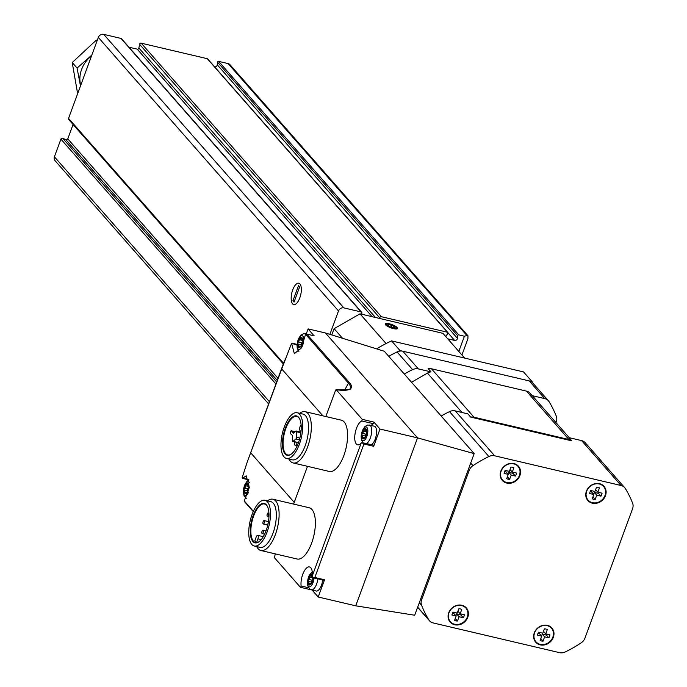 <?xml version="1.0" encoding="UTF-8"?>
<svg xmlns="http://www.w3.org/2000/svg" width="687" height="687" viewBox="0 0 687 687"><rect width="100%" height="100%" fill="white"/><g stroke="black" fill="none" stroke-linecap="round" stroke-linejoin="round"><path stroke-width="1.03" d="M461.939 354.999L467.899 338.811L467.976 335.763L466.885 335.522L228.136 63.599A4.388 3.83 -41.3 0 1 229.973 64.681L467.976 335.763M447.709 338.785L454.631 340.409A2.198 1.915 -41.3 0 0 457.43 338.348L457.688 335.728A0.876 0.764 -41.3 0 1 458.813 334.904L464.412 336.218L466.885 335.522M457.43 338.348L217.272 64.81L217.53 62.191A0.876 0.764 -41.3 0 1 218.646 61.366L228.136 63.599M458.813 351.435L464.412 336.218M445.906 336.733A2.198 1.915 -41.3 0 1 446.284 335.728L447.838 333.418A0.876 0.764 -41.3 0 0 447.821 332.456L207.654 58.919A0.876 0.764 -41.3 0 1 207.826 59.305M379.628 318.459L379.748 317.849A1.314 1.151 -41.3 0 1 381.414 316.716L447.452 332.233A0.876 0.764 -41.3 0 1 447.821 332.456M329.889 334.354L338.502 310.953A4.388 3.83 -41.3 0 1 343.852 307.888L361.13 311.95A1.314 1.151 -41.3 0 1 361.766 313.615L361.448 314.182M299.79 297.926A10.975 4.543 103.2 0 1 296.037 303.886A10.975 4.543 103.2 0 1 291.838 292.86A10.975 4.543 103.2 0 1 300.511 284.865A10.975 4.543 103.2 0 1 299.79 297.926M283.327 363.938L68.726 119.521A1.314 1.151 -41.3 0 1 68.554 118.379L98.335 37.416A4.388 3.83 -41.3 0 1 103.694 34.35L120.972 38.412A1.314 1.151 -41.3 0 1 121.522 38.738L361.68 312.276M268.617 403.922L55.003 160.621A4.388 3.83 -41.3 0 1 54.41 156.808L60.92 139.126A1.314 1.151 -41.3 0 1 62.715 138.276L65.969 139.727A1.314 1.151 -41.3 0 0 67.773 138.868L73.071 124.467M375.471 317.48L138.886 48.021L139.581 44.312A1.314 1.151 -41.3 0 1 141.247 43.178L207.294 58.696A0.876 0.764 -41.3 0 1 207.654 58.919M128.958 47.205L137.22 49.146A1.314 1.151 -41.3 0 0 138.886 48.021M217.272 64.81A2.198 1.915 -41.3 0 1 214.67 66.905M80.714 85.308A28.313 24.715 -41.3 0 1 91.577 55.784M91.843 55.08L77.081 68.056L80.473 85.961M97.056 40.902L96.343 40.095L72.229 62.534L77.081 68.056M78.017 92.642L77.305 91.826L72.229 62.534M299.918 283.954A10.975 4.543 -76.8 0 0 298.768 283.224A10.975 4.543 -76.8 0 0 291.838 292.86A10.975 4.543 -76.8 0 0 293.753 304.581A10.975 4.543 -76.8 0 0 300.279 296.458A10.975 4.543 -76.8 0 0 299.918 283.954M292.911 300.82L294.045 302.108L299.609 286.986L298.476 285.698L292.911 300.82L294.388 301.172M376.613 348.867A118.499 103.445 -41.3 0 1 391.547 340.898L523.537 371.916L532.013 381.568A118.499 103.445 -41.3 0 1 533.249 383.509M404.3 374.029A118.499 103.445 -41.3 0 1 412.612 369.632L397.077 351.933A118.499 103.445 -41.3 0 0 388.756 356.33A118.499 103.445 -41.3 0 1 400.023 350.55L532.013 381.568M391.547 340.898L400.023 350.55M331.787 334.947L334.097 328.669L342.53 338.279M334.097 328.669L359.988 313.839L386.06 343.534M389.289 323.792A6.587 1.7 -159.8 0 1 395.832 326.454A6.587 1.7 -159.8 0 1 397.206 328.824A6.587 1.7 -159.8 0 1 390.826 327.802A6.587 1.7 -159.8 0 1 385.295 324.444A6.587 1.7 -159.8 0 1 389.289 323.792M359.988 313.839L442.926 333.332L464.644 358.073M394.278 328.352L394.776 326.995A3.804 0.979 -159.8 0 1 394.415 327.793A3.804 0.979 -159.8 0 1 394.149 327.811A3.804 0.979 -159.8 0 1 390.783 327.021A3.804 0.979 -159.8 0 1 388.086 325.466A3.804 0.979 -159.8 0 1 388.043 325.415A3.804 0.979 -159.8 0 1 388.67 324.608A3.804 0.979 -159.8 0 1 392.037 325.398A3.804 0.979 -159.8 0 1 394.776 326.995L392.037 325.398L388.67 324.608L388.043 325.415M393.093 328.128A5.238 1.348 -159.8 0 1 387.889 326.016A5.238 1.348 -159.8 0 1 386.798 324.127A5.238 1.348 -159.8 0 1 391.873 324.942A5.238 1.348 -159.8 0 1 396.27 327.613A5.238 1.348 -159.8 0 1 393.093 328.128M388.284 325.647L388.67 324.608M391.358 327.227L392.037 325.398M362.805 442.806L373.582 445.116L373.659 446.292L380.005 429.057L417.533 437.877L355.737 605.822L414.699 615.234L474.167 453.609L384.299 351.255L325.423 332.963L417.533 437.877L474.167 453.609M355.737 605.822L318.21 597.003L324.547 579.768L314.826 577.484L363.938 444.008L361.697 442.548L373.582 445.116M314.036 335.823L308.12 328.901L306.256 333.942M308.12 328.901L325.423 332.963M371.238 425.459A12.289 5.092 -76.8 0 1 373.496 423.733L361.826 420.985L362.221 419.345L336.209 389.718A35.87 9.249 20.2 0 0 349.477 382.676L306.857 334.131L305.569 334.294L348.464 383.157A0.876 0.764 -41.3 0 1 349.477 382.676M380.005 429.057L373.883 422.084L362.221 419.345M312.147 590.09L318.21 597.003M311.022 589.824L300.425 587.291L274.414 557.664L275.272 553.885M299.695 413.325A26.338 10.906 103.2 0 1 305.157 411.676L341.422 420.195A26.338 10.906 103.2 0 1 343.869 455.49A26.338 10.906 103.2 0 1 329.365 471.471L293.109 462.944A26.338 10.906 103.2 0 1 288.952 459.036M267.483 500.875A26.338 10.906 103.2 0 1 272.945 499.234L309.202 507.753A26.338 10.906 103.2 0 1 311.658 543.048A26.338 10.906 103.2 0 1 297.153 559.02L260.888 550.502A26.338 10.906 103.2 0 1 256.74 546.594M335.677 390.053L325.81 416.528M293.598 504.086L307.493 466.327M300.52 587.351L301.121 585.994A12.289 5.092 -76.8 0 1 303.31 572.941A12.289 5.092 -76.8 0 1 309.493 566.93A12.289 5.092 -76.8 0 1 312.302 575.878L312.989 577.698L314.826 577.484M361.826 420.985A12.289 5.092 -76.8 0 0 355.136 433.274A12.289 5.092 -76.8 0 0 357.609 444.798A12.289 5.092 -76.8 0 0 361.164 443.089L361.697 442.548M248.84 479.646L242.185 477.628L247.191 462.136L281.704 368.945L322.881 415.841M305.569 334.294L301.49 347.854L294.345 353.659L291.597 343.337L281.704 368.945M291.597 343.337L297.007 345.029M245.061 502.077L244.263 500.926L249.287 487.521L246.229 475.825L242.666 478.195L242.185 477.628M259.411 541.408A19.794 8.201 103.2 0 1 255.487 542.515A19.794 8.201 103.2 0 1 252.035 521.364A19.794 8.201 103.2 0 1 264.538 503.975A19.794 8.201 103.2 0 1 267.569 506.714M256.569 542.532L257.917 538.866A2.636 1.091 -76.8 0 0 257.677 535.336A2.636 1.091 -76.8 0 0 256.225 536.933L254.877 540.6A19.794 8.201 -76.8 0 0 256.569 542.532L256.758 542.575M624.698 487.667A8.776 7.66 -41.3 0 1 625.385 488.594A118.499 103.445 -41.3 0 1 632.59 503.142A8.776 7.66 -41.3 0 1 632.555 508.749L584.972 638.086A8.776 7.66 -41.3 0 1 581.202 642.817A118.499 103.445 -41.3 0 1 565.289 651.929A8.776 7.66 -41.3 0 1 559.527 652.65L433.162 622.946A8.776 7.66 -41.3 0 1 429.487 620.782A8.776 7.66 -41.3 0 1 428.808 619.854A118.499 103.445 -41.3 0 1 421.603 605.307A8.776 7.66 -41.3 0 1 421.638 599.691L469.221 470.363A8.776 7.66 -41.3 0 1 472.991 465.631A118.499 103.445 -41.3 0 1 488.904 456.52A8.776 7.66 -41.3 0 1 494.657 455.799L621.031 485.494A8.776 7.66 -41.3 0 1 624.698 487.667L585.281 442.772A8.776 7.66 -41.3 0 0 581.614 440.607L568.982 437.636L571.807 440.856L470.707 417.095A9.438 8.235 -41.3 0 1 473.996 417.215L568.956 439.534A9.438 8.235 -41.3 0 1 571.807 440.856M411.513 382.255L427.46 373.118A9.438 8.235 -41.3 0 1 431.007 371.882L428.181 368.661A9.438 8.235 -41.3 0 1 431.47 368.782L526.431 391.101A9.438 8.235 -41.3 0 1 529.282 392.423L532.107 395.643A9.438 8.235 -41.3 0 1 533.198 396.657L569.24 437.696M441.166 416.03A118.499 103.445 -41.3 0 1 449.487 411.625A8.776 7.66 -41.3 0 1 455.241 410.903L467.881 413.875L470.707 417.095M532.107 395.643L544.748 398.606A8.776 7.66 -41.3 0 1 548.415 400.779A8.776 7.66 -41.3 0 1 549.093 401.706A118.499 103.445 -41.3 0 1 556.298 416.253A8.776 7.66 -41.3 0 1 556.264 421.861L555.989 422.608M397.077 351.933A8.776 7.66 -41.3 0 1 402.831 351.212L529.205 380.907A8.776 7.66 -41.3 0 1 532.872 383.08L548.415 400.779M412.612 369.632A8.776 7.66 -41.3 0 1 418.374 368.91L431.007 371.882M513.97 463.579A10.752 9.386 138.7 0 0 513.618 463.502A10.752 9.386 138.7 0 0 500.222 475.267A10.752 9.386 138.7 0 0 509.574 483.322A10.752 9.386 138.7 0 0 520.317 474.185A10.752 9.386 138.7 0 0 513.97 463.579M599.528 483.682A10.752 9.386 138.7 0 0 599.176 483.614A10.752 9.386 138.7 0 0 585.771 495.379A10.752 9.386 138.7 0 0 595.122 503.425A10.752 9.386 138.7 0 0 605.874 494.288A10.752 9.386 138.7 0 0 599.528 483.682M547.393 625.368A10.752 9.386 138.7 0 0 547.041 625.29A10.752 9.386 138.7 0 0 533.644 637.055A10.752 9.386 138.7 0 0 542.996 645.11A10.752 9.386 138.7 0 0 553.748 635.973A10.752 9.386 138.7 0 0 547.393 625.368M461.844 605.256A10.752 9.386 138.7 0 0 461.492 605.187A10.752 9.386 138.7 0 0 448.087 616.952A10.752 9.386 138.7 0 0 457.439 624.998A10.752 9.386 138.7 0 0 468.191 615.861A10.752 9.386 138.7 0 0 461.844 605.256M461.604 605.556A10.314 9 138.7 0 0 450.32 610.271A10.314 9 138.7 0 0 450.414 621.709A10.314 9 138.7 0 0 464.103 621.675A10.314 9 138.7 0 0 465.915 608.098A10.314 9 138.7 0 0 461.604 605.556M459.071 616.737L463.261 617.725A6.587 5.745 138.7 0 0 464.36 614.736L460.17 613.757L461.75 609.472A6.587 5.745 138.7 0 0 458.83 608.785L457.25 613.07L453.059 612.083A6.587 5.745 138.7 0 0 451.96 615.071L456.151 616.059L454.579 620.344A6.587 5.745 138.7 0 0 457.49 621.031L459.071 616.737L456.597 613.92L460.788 614.908L463.261 617.725M465.726 607.901A10.314 9 138.7 0 0 465.554 607.686A10.314 9 138.7 0 0 461.243 605.144A10.314 9 138.7 0 0 461.192 605.127M448.079 616.643A10.314 9 138.7 0 0 450.054 621.297A10.314 9 138.7 0 0 450.234 621.503M547.161 625.659A10.314 9 138.7 0 0 535.877 630.374A10.314 9 138.7 0 0 535.963 641.821A10.314 9 138.7 0 0 549.66 641.778A10.314 9 138.7 0 0 551.463 628.21A10.314 9 138.7 0 0 547.161 625.659M544.628 636.849L548.819 637.837A6.587 5.745 138.7 0 0 549.909 634.848L545.727 633.861L547.299 629.575A6.587 5.745 138.7 0 0 544.387 628.888L542.807 633.182L538.617 632.195A6.587 5.745 138.7 0 0 537.517 635.174L541.708 636.162L540.128 640.447A6.587 5.745 138.7 0 0 543.048 641.134L544.628 636.849L542.249 634.135L546.431 635.123L548.819 637.837M551.283 628.004A10.314 9 138.7 0 0 551.103 627.798A10.314 9 138.7 0 0 546.8 625.247A10.314 9 138.7 0 0 546.749 625.239M533.636 636.755A10.314 9 138.7 0 0 535.602 641.409A10.314 9 138.7 0 0 535.791 641.606M599.287 483.983A10.314 9 138.7 0 0 588.003 488.697A10.314 9 138.7 0 0 588.098 500.136A10.314 9 138.7 0 0 601.786 500.102A10.314 9 138.7 0 0 603.598 486.525A10.314 9 138.7 0 0 599.287 483.983M596.754 495.164L600.945 496.151A6.587 5.745 138.7 0 0 602.044 493.172L597.853 492.184L599.433 487.899A6.587 5.745 138.7 0 0 596.514 487.212L594.933 491.497L590.743 490.509A6.587 5.745 138.7 0 0 589.644 493.498L593.834 494.485L592.263 498.771A6.587 5.745 138.7 0 0 595.174 499.458L596.754 495.164L594.375 492.459L598.566 493.438L600.945 496.151M603.409 486.327A10.314 9 138.7 0 0 603.238 486.121A10.314 9 138.7 0 0 598.927 483.571A10.314 9 138.7 0 0 598.875 483.562M585.762 495.078A10.314 9 138.7 0 0 587.737 499.724A10.314 9 138.7 0 0 587.917 499.93M513.73 463.871A10.314 9 138.7 0 0 502.446 468.586A10.314 9 138.7 0 0 502.541 480.033A10.314 9 138.7 0 0 516.229 479.99A10.314 9 138.7 0 0 518.041 466.421A10.314 9 138.7 0 0 513.73 463.871M511.197 475.061L515.387 476.048A6.587 5.745 138.7 0 0 516.487 473.06L512.296 472.072L513.876 467.787A6.587 5.745 138.7 0 0 510.956 467.1L509.376 471.385L505.194 470.406A6.587 5.745 138.7 0 0 504.095 473.386L508.286 474.373L506.705 478.659A6.587 5.745 138.7 0 0 509.625 479.346L511.197 475.061L508.818 472.347L513.009 473.334L515.387 476.048M517.852 466.215A10.314 9 138.7 0 0 517.68 466.009A10.314 9 138.7 0 0 513.369 463.459A10.314 9 138.7 0 0 513.318 463.45M500.205 474.966A10.314 9 138.7 0 0 502.18 479.62A10.314 9 138.7 0 0 502.36 479.818M460.788 614.908A6.587 5.745 138.7 0 0 461.286 614.015M457.937 611.215L460.17 613.757M452.561 612.976L453.678 613.242L456.151 616.059M455.258 618.489L457.49 621.031M455.91 615.784L456.597 613.92M513.009 473.334A6.587 5.745 138.7 0 0 513.541 472.364M510.063 469.53L512.296 472.072M504.653 471.368L505.898 471.66L508.286 474.373M507.384 476.804L509.625 479.346M508.131 474.21L508.818 472.347M598.566 493.438A6.587 5.745 138.7 0 0 599.098 492.476M595.62 489.642L597.853 492.184M590.21 491.48L591.455 491.772L593.834 494.485M592.941 496.916L595.174 499.458M593.688 494.314L594.375 492.459M546.431 635.123A6.587 5.745 138.7 0 0 546.972 634.153M543.494 631.319L545.727 633.861M538.084 633.156L539.329 633.448L541.708 636.162M540.815 638.592L543.048 641.134M541.562 635.999L542.249 634.135M266.135 530.57A20.232 8.381 103.2 0 1 259.214 541.562A20.232 8.381 103.2 0 1 251.468 521.235A20.232 8.381 103.2 0 1 267.458 506.482A20.232 8.381 103.2 0 1 266.135 530.57M267.183 531.764A23.478 9.73 103.2 0 1 254.25 546.01A23.478 9.73 103.2 0 1 250.154 520.926A23.478 9.73 103.2 0 1 264.993 500.291A23.478 9.73 103.2 0 1 267.183 531.764M264.993 500.291L270.833 501.665A23.478 9.73 103.2 0 1 273.014 533.129A23.478 9.73 103.2 0 1 260.09 547.384L254.25 546.01M272.945 499.234A26.338 10.906 103.2 0 1 275.393 534.52A26.338 10.906 103.2 0 1 260.888 550.502M291.632 453.849A19.794 8.201 103.2 0 1 287.698 454.957A19.794 8.201 103.2 0 1 284.246 433.815A19.794 8.201 103.2 0 1 296.758 416.416A19.794 8.201 103.2 0 1 299.781 419.164M298.356 443.012A20.232 8.381 103.2 0 1 291.425 454.013A20.232 8.381 103.2 0 1 283.679 433.677A20.232 8.381 103.2 0 1 299.669 418.933A20.232 8.381 103.2 0 1 298.356 443.012M299.395 444.206A23.478 9.73 103.2 0 1 286.47 458.452A23.478 9.73 103.2 0 1 282.374 433.368A23.478 9.73 103.2 0 1 297.213 412.741A23.478 9.73 103.2 0 1 299.395 444.206M297.213 412.741L303.044 414.106A23.478 9.73 103.2 0 1 305.234 445.58A23.478 9.73 103.2 0 1 292.301 459.826L286.47 458.452M305.157 411.676A26.338 10.906 103.2 0 1 307.604 446.962A26.338 10.906 103.2 0 1 293.109 462.944M292.087 431.934L291.614 430.998A1.537 0.635 -76.8 0 0 291.374 430.783A1.537 0.635 -76.8 0 0 290.421 432.046A1.537 0.635 -76.8 0 0 290.601 433.746L292.473 435.481L292.422 440.659A1.314 0.55 -76.8 0 0 292.731 441.44A1.314 0.55 -76.8 0 0 293.023 441.346L295.874 438.993A1.314 0.55 -76.8 0 0 296.492 437.31L296.544 431.78A1.314 0.55 -76.8 0 0 296.234 430.998A1.314 0.55 -76.8 0 0 295.942 431.093L293.28 433.291L292.087 431.934L294.294 432.458M268.11 523.571A1.752 0.73 -76.8 0 0 267.398 524.98A1.752 0.73 -76.8 0 0 267.406 526.56M263.173 532.554A1.752 0.73 -76.8 0 0 263.009 530.201A1.752 0.73 -76.8 0 0 261.902 531.747A1.752 0.73 -76.8 0 0 262.211 533.619A1.752 0.73 -76.8 0 0 263.173 532.554M264.263 522.927A1.752 0.73 -76.8 0 0 264.1 520.574A1.752 0.73 -76.8 0 0 262.984 522.12A1.752 0.73 -76.8 0 0 263.293 523.992A1.752 0.73 -76.8 0 0 264.263 522.927M268.377 515.267A1.752 0.73 -76.8 0 0 268.213 512.914A1.752 0.73 -76.8 0 0 267.106 514.46A1.752 0.73 -76.8 0 0 267.406 516.332A1.752 0.73 -76.8 0 0 268.377 515.267M294.551 441.87A3.289 1.365 -76.8 0 0 295.152 445.253A3.289 1.365 -76.8 0 0 296.964 443.252A3.289 1.365 -76.8 0 0 297.205 442.488M301.104 424.832A3.289 1.365 -76.8 0 0 299.704 428.293A3.289 1.365 -76.8 0 0 300.434 430.895A3.289 1.365 -76.8 0 0 301.086 430.715M298.905 351.426L297.205 348.069L297.024 344.702L298.321 339.112L300.794 335.204L303.637 333.676L310.18 334.87A9.652 4.002 103.2 0 1 310.352 334.921M323.869 579.613L324.066 580.3L324.547 579.768M322.701 579.983A9.652 4.002 103.2 0 1 321.464 585.178A9.652 4.002 103.2 0 1 316.14 591.035L309.751 589.188L307.587 585.436L307.407 582.069L308.703 576.479L312.242 571.721M373.496 423.733L373.883 422.084M362.882 442.6L361.319 439.379L361.147 436.013L362.435 430.414L364.917 426.507L367.76 424.978L374.303 426.172A9.652 4.002 103.2 0 1 375.196 439.113A9.652 4.002 103.2 0 1 371.512 444.626M248.153 490.432A5.264 2.181 103.2 0 1 244.091 491.669A5.264 2.181 103.2 0 1 247.131 483.399A5.264 2.181 103.2 0 1 248.153 490.432M244.632 488.122A1.812 0.756 -76.8 0 0 245.517 485.726A1.039 0.429 -76.8 0 1 245.748 484.713A1.039 0.429 -76.8 0 1 246.229 484.292A1.039 0.429 -76.8 0 1 246.418 484.507A1.812 0.756 -76.8 0 0 246.753 484.893A1.812 0.756 -76.8 0 0 247.595 484.155A1.039 0.429 -76.8 0 1 248.076 483.725A1.039 0.429 -76.8 0 1 248.247 484.893A1.812 0.756 -76.8 0 0 248.539 486.928L248.539 486.928A1.039 0.429 -76.8 0 1 248.771 487.796A1.039 0.429 -76.8 0 1 248.282 488.878A1.812 0.756 103.2 0 0 247.406 491.274A1.039 0.429 -76.8 0 1 247.165 492.287A1.039 0.429 -76.8 0 1 246.685 492.708A1.039 0.429 -76.8 0 1 246.496 492.485A1.812 0.756 -76.8 0 0 246.161 492.107A1.812 0.756 -76.8 0 0 245.319 492.845A1.039 0.429 -76.8 0 1 244.838 493.266A1.039 0.429 -76.8 0 1 244.666 492.107A1.812 0.756 -76.8 0 0 244.374 490.071L244.374 490.071A1.039 0.429 -76.8 0 1 244.151 489.204A1.039 0.429 -76.8 0 1 244.632 488.122L248.196 488.955M324.066 580.3L313.023 577.707A5.264 2.181 103.2 0 1 312.267 581.734A5.264 2.181 103.2 0 1 308.807 584.568A5.264 2.181 103.2 0 1 308.901 577.827A5.264 2.181 103.2 0 1 312.353 575.062M312.31 580.266L308.746 579.424A1.812 0.756 -76.8 0 0 309.631 577.028A1.039 0.429 -76.8 0 1 309.863 576.024A1.039 0.429 -76.8 0 1 310.344 575.603A1.039 0.429 -76.8 0 1 310.541 575.818A1.812 0.756 -76.8 0 0 310.868 576.195A1.812 0.756 -76.8 0 0 311.718 575.457A1.039 0.429 -76.8 0 1 312.199 575.036A1.039 0.429 -76.8 0 1 312.353 575.174M312.276 576.633A1.812 0.756 -76.8 0 0 312.654 578.231A1.812 0.756 -76.8 0 0 312.662 578.231L312.654 578.231A1.039 0.429 -76.8 0 1 312.886 579.107A1.039 0.429 -76.8 0 1 312.396 580.189A1.812 0.756 103.2 0 0 311.52 582.585A1.039 0.429 -76.8 0 1 311.28 583.589A1.039 0.429 -76.8 0 1 310.799 584.01A1.039 0.429 -76.8 0 1 310.61 583.795A1.812 0.756 -76.8 0 0 310.284 583.418A1.812 0.756 -76.8 0 0 309.433 584.156A1.039 0.429 -76.8 0 1 308.952 584.577A1.039 0.429 -76.8 0 1 308.789 583.418A1.812 0.756 -76.8 0 0 308.497 581.382A1.812 0.756 -76.8 0 0 308.489 581.382L308.489 581.382A1.039 0.429 -76.8 0 1 308.265 580.506A1.039 0.429 -76.8 0 1 308.746 579.424M301.894 344.367A5.264 2.181 103.2 0 1 297.832 345.613A5.264 2.181 103.2 0 1 300.872 337.343A5.264 2.181 103.2 0 1 301.894 344.367M298.373 342.057A1.812 0.756 -76.8 0 0 299.249 339.67A1.039 0.429 -76.8 0 1 299.489 338.657A1.039 0.429 -76.8 0 1 299.97 338.236A1.039 0.429 -76.8 0 1 300.159 338.451A1.812 0.756 -76.8 0 0 300.494 338.828A1.812 0.756 -76.8 0 0 301.335 338.09A1.039 0.429 -76.8 0 1 301.816 337.669A1.039 0.429 -76.8 0 1 301.988 338.828A1.812 0.756 -76.8 0 0 302.28 340.864L302.28 340.864A1.039 0.429 -76.8 0 1 302.503 341.74A1.039 0.429 -76.8 0 1 302.022 342.822A1.812 0.756 103.2 0 0 301.138 345.218A1.039 0.429 -76.8 0 1 300.906 346.222A1.039 0.429 -76.8 0 1 300.425 346.643A1.039 0.429 -76.8 0 1 300.236 346.428A1.812 0.756 -76.8 0 0 299.901 346.05A1.812 0.756 -76.8 0 0 299.06 346.789A1.039 0.429 -76.8 0 1 298.579 347.21A1.039 0.429 -76.8 0 1 298.407 346.05A1.812 0.756 -76.8 0 0 298.115 344.015L298.115 344.015A1.039 0.429 -76.8 0 1 297.883 343.139A1.039 0.429 -76.8 0 1 298.373 342.057L301.937 342.899M366.008 435.678A5.264 2.181 103.2 0 1 361.946 436.915A5.264 2.181 103.2 0 1 364.986 428.645A5.264 2.181 103.2 0 1 366.008 435.678M362.487 433.368A1.812 0.756 -76.8 0 0 363.371 430.972A1.039 0.429 -76.8 0 1 363.603 429.959A1.039 0.429 -76.8 0 1 364.084 429.538A1.039 0.429 -76.8 0 1 364.273 429.761A1.812 0.756 -76.8 0 0 364.608 430.139A1.812 0.756 -76.8 0 0 365.45 429.401A1.039 0.429 -76.8 0 1 365.939 428.98A1.039 0.429 -76.8 0 1 366.102 430.139A1.812 0.756 -76.8 0 0 366.394 432.175L366.394 432.175A1.039 0.429 -76.8 0 0 366.394 432.175L366.394 432.175A1.039 0.429 -76.8 0 1 366.626 433.042A1.039 0.429 -76.8 0 1 366.137 434.132A1.812 0.756 103.2 0 0 365.261 436.52A1.039 0.429 -76.8 0 1 365.02 437.533A1.039 0.429 -76.8 0 1 364.539 437.954A1.039 0.429 -76.8 0 1 364.35 437.739A1.812 0.756 -76.8 0 0 364.016 437.353A1.812 0.756 -76.8 0 0 363.174 438.091A1.039 0.429 -76.8 0 1 362.693 438.521A1.039 0.429 -76.8 0 1 362.521 437.353A1.812 0.756 -76.8 0 0 362.229 435.318L362.229 435.318A1.039 0.429 -76.8 0 1 362.006 434.45A1.039 0.429 -76.8 0 1 362.487 433.368L366.051 434.201M458.813 334.904L218.646 61.366M338.502 310.953L98.335 37.416M283.568 363.277L68.554 118.379M275.934 384.024L60.92 139.126M269.433 401.706L54.41 156.808M447.452 332.233L207.294 58.696M381.414 316.716L141.247 43.178M361.13 311.95L120.972 38.412M343.852 307.888L103.694 34.35M276.689 381.981L62.715 138.276M277.273 380.392L65.969 139.727M278.029 378.339L67.773 138.868M372.122 316.69L137.22 49.146M379.748 317.849L139.581 44.312M457.688 335.728L217.53 62.191M454.631 340.409L447.984 332.843M373.659 446.292L363.938 444.008M314.234 335.866L306.857 334.131M310.696 589.704L300.631 587.342M312.302 575.878L361.164 443.089M344.634 390.207A263.336 229.879 -41.3 0 1 348.464 383.157A35.003 9.025 20.2 0 1 350.121 388.335C352.216 389.563 347.536 390.01 336.098 389.649M244.263 500.926L253.383 511.317M250.815 452.922L294.225 502.369M526.431 391.101L568.956 439.534M431.47 368.782L473.996 417.215M427.46 373.118L462.042 412.501M544.748 398.606L529.205 380.907M418.374 368.91L402.831 351.212M455.241 410.903L494.657 455.799M581.614 440.607L621.031 485.494M420.77 598.712L421.638 599.691M468.362 469.384L469.221 470.363M417.662 607.162L428.808 619.854M419.31 602.697L421.603 605.307M470.698 463.021L472.991 465.631M449.487 411.625L488.904 456.52M291.614 430.998L295.075 431.814M293.023 441.346L298.493 442.626M295.874 438.993L299.395 439.826M296.492 437.31L299.858 438.1M296.544 431.78L300.863 432.793M257.917 538.866L261.189 539.639M308.42 587.711L301.121 585.994M248.625 492.021A7.085 2.937 103.2 0 1 244.048 494.58A7.085 2.937 103.2 0 1 244.727 485.159A7.085 2.937 103.2 0 1 249.312 482.489M314.062 577.947A7.085 2.937 103.2 0 1 313.092 582.456A7.085 2.937 103.2 0 1 308.695 586.526A7.085 2.937 103.2 0 1 308.085 578.652A7.085 2.937 103.2 0 1 312.353 572.949M317.841 578.84A9.652 4.002 103.2 0 1 316.604 584.036A9.652 4.002 103.2 0 1 311.288 589.893M302.709 345.097A7.085 2.937 103.2 0 1 297.239 346.763A7.085 2.937 103.2 0 1 301.335 335.634A7.085 2.937 103.2 0 1 302.709 345.097M305.329 333.727A9.652 4.002 103.2 0 1 305.964 334.019M366.832 436.4A7.085 2.937 103.2 0 1 361.362 438.066A7.085 2.937 103.2 0 1 365.458 426.936A7.085 2.937 103.2 0 1 366.832 436.4M369.443 425.03A9.652 4.002 103.2 0 1 370.345 437.971A9.652 4.002 103.2 0 1 366.652 443.484M248.153 486.344L245.517 485.726M248.325 484.318L247.595 484.155M246.951 492.596L246.496 492.485M245.654 492.339L244.666 492.107M244.374 490.071L247.432 490.793L244.383 490.071M312.267 577.655L309.631 577.028M312.327 575.603L311.718 575.457M311.065 583.898L310.61 583.795M309.777 583.649L308.789 583.418M311.555 582.095L308.497 581.382L311.555 582.095M301.894 340.288L299.249 339.67M302.065 338.262L301.335 338.09M300.691 346.54L300.236 346.428M299.395 346.282L298.407 346.05M301.172 344.737L298.115 344.015L301.172 344.737M366.008 431.591L363.371 430.972M366.18 429.573L365.45 429.401M364.806 437.842L364.35 437.739M363.517 437.585L362.521 437.353M362.229 435.318L365.286 436.039L362.238 435.326M386.798 324.127L385.459 324.685M396.27 327.613L396.931 328.91M247.569 461.114L284.701 360.211M244.546 501.69L253.254 511.609M417.627 607.265L429.487 620.782M291.374 430.783L295.221 431.685M292.731 441.44L298.433 442.78M296.234 430.998L300.949 432.106M257.677 535.336L263.284 536.659M262.211 533.619L264.607 534.185M263.009 530.201L266.006 530.914M263.293 523.992L267.398 524.962M264.1 520.574L268.462 521.605M267.406 516.332L268.969 516.701M268.213 512.914L268.943 513.086M295.152 445.253L297.239 445.743M300.434 430.895L301.052 431.041M248.9 479.887L242.417 478.358M314.139 335.806L306.539 334.019M297.05 344.376L291.923 343.174M246.358 498.307L244.031 495.885L243.284 490.767L244.581 485.168L247.054 481.261L248.934 480.007M248.17 485.228L246.753 484.893M247.14 492.339L246.161 492.107M312.276 576.53L310.868 576.195M311.254 583.641L310.284 583.418M301.911 339.163L300.494 338.828M300.88 346.274L299.901 346.05M366.034 430.474L364.608 430.139M364.995 437.585L364.016 437.353"/></g></svg>
